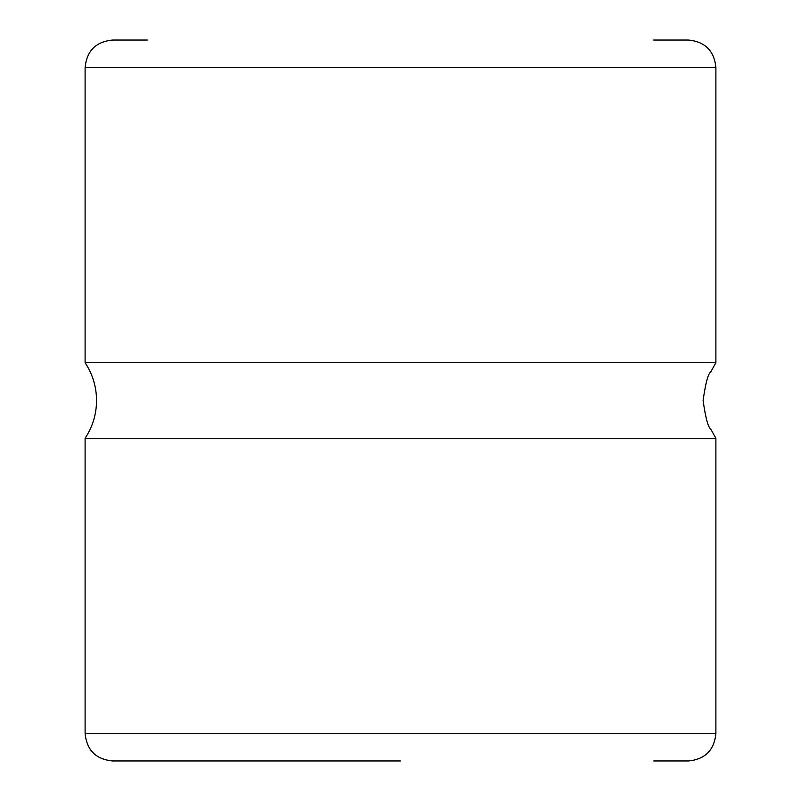 <?xml version="1.0" encoding="UTF-8"?>
<svg xmlns="http://www.w3.org/2000/svg" width="801" height="801" viewBox="0 0 801 801"><rect width="100%" height="100%" fill="white"/><g stroke="black" fill="none" stroke-linecap="round" stroke-linejoin="round"><path stroke-width="1.2" d="M710.757 429.106L715.894 438.267L85.106 438.267C92.646 426.803 96.46 414.217 96.551 400.5C96.46 386.783 92.646 374.197 85.106 362.733L715.894 362.733L715.894 67.514L85.106 67.514C86.738 50.833 95.89 41.682 112.571 40.05L147.334 40.05M703.098 400.5C705.591 417.952 708.144 427.494 710.757 429.106C708.124 427.434 705.571 417.892 703.098 400.5C705.581 383.078 708.134 373.536 710.757 371.894C708.134 373.546 705.581 383.088 703.098 400.5M715.894 438.267L715.894 733.486C714.272 750.167 705.11 759.318 688.429 760.95L653.666 760.95M715.894 67.514C714.262 50.833 705.11 41.682 688.429 40.05L653.666 40.05M400.5 760.95L112.571 760.95C95.89 759.318 86.728 750.167 85.106 733.486L715.894 733.486M710.757 371.894L715.894 362.733M85.106 67.514L85.106 362.733M85.106 438.267L85.106 733.486"/></g></svg>
